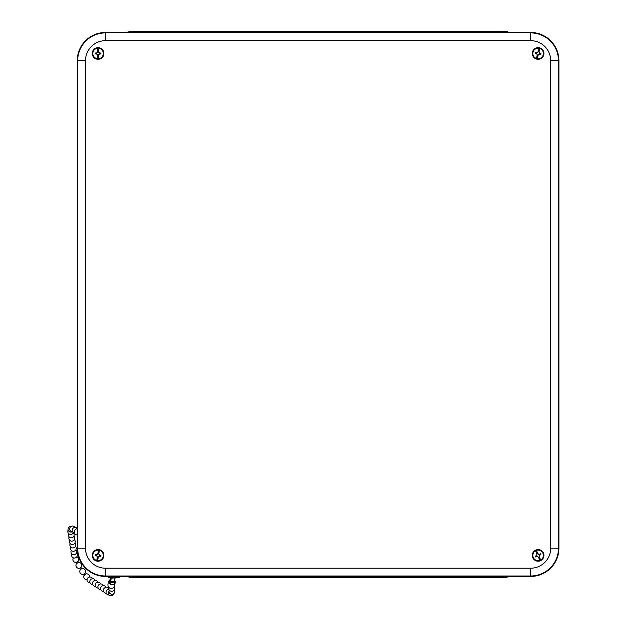 <?xml version="1.0" encoding="UTF-8"?>
<svg xmlns="http://www.w3.org/2000/svg" width="627" height="627" viewBox="0 0 627 627"><rect width="100%" height="100%" fill="white"/><g stroke="black" fill="none" stroke-linecap="round" stroke-linejoin="round"><path stroke-width="0.94" d="M127.171 576.417A11.686 11.686 0 0 0 132.14 577.53L504.045 577.53A11.686 11.686 0 0 0 509.014 576.417M509.014 32.463A11.686 11.686 0 0 0 504.045 31.35L132.14 31.35A11.686 11.686 0 0 0 127.171 32.463M111.998 576.174L116.183 576.197M118.895 576.417L530.693 576.417A28.223 28.223 0 0 0 558.916 548.194L558.916 60.686A28.223 28.223 0 0 0 530.693 32.463L105.493 32.463A28.223 28.223 0 0 0 77.262 60.686L77.262 548.194A28.223 28.223 0 0 0 105.493 576.417L108.792 576.417M98.423 55.192L98.541 55.215A11.913 0.415 90 0 1 98.502 58.726L98.486 59.071A3403.231 118.769 -90 0 1 98.423 59.228L98.423 55.192L99.599 53.914A1.599 1.599 0 0 0 99.599 53.06L98.423 51.79L98.423 47.746A5.753 5.753 0 0 0 97.702 47.746L97.702 51.79L96.527 53.06A1.599 1.599 0 0 0 96.527 53.914L97.702 55.192L97.702 59.228A5.753 5.753 0 0 0 98.423 59.228M98.815 54.243L98.909 54.337A11.897 0.415 112.5 0 1 98.541 55.215M98.423 47.746A3403.231 118.769 -90 0 1 98.486 47.903L98.502 48.255A11.913 0.415 90 0 1 98.541 51.767A11.897 0.415 67.5 0 1 98.909 52.644A11.897 0.415 22.5 0 1 99.787 53.013A11.913 0.415 -0 0 1 100.884 53.021A2.869 2.869 0 0 1 100.884 53.961A11.913 0.415 180 0 1 99.787 53.969A11.897 0.415 157.5 0 1 98.909 54.337M98.063 59.299A5.808 5.808 0 0 1 93.031 50.583A5.808 5.808 0 0 1 103.094 50.583A5.808 5.808 0 0 1 98.063 59.299M97.702 51.79L97.585 51.767A11.913 0.415 -90 0 1 97.624 48.255A5.251 5.251 0 0 0 92.812 53.491A5.251 5.251 0 0 0 97.624 58.726L97.64 59.071A3403.231 118.769 90 0 0 97.702 59.228M97.702 47.746A3403.231 118.769 90 0 0 97.64 47.903L97.624 48.255M96.527 53.06L95.233 53.021A11.913 0.415 -0 0 1 96.339 53.013A11.897 0.415 -22.5 0 1 97.216 52.644A11.897 0.415 -67.5 0 1 97.585 51.767M96.354 53.859L96.339 53.969A11.913 0.415 180 0 1 95.233 53.961L96.527 53.914M95.233 53.961A2.869 2.869 0 0 1 95.233 53.021M97.31 54.243L97.216 54.337A11.897 0.415 -157.5 0 1 96.339 53.969M97.624 58.726A11.913 0.415 -90 0 1 97.585 55.215A11.897 0.415 -112.5 0 1 97.216 54.337M99.599 53.914L100.884 53.961M100.884 53.021L99.599 53.06M97.977 553.657L97.867 553.61A11.913 0.415 -80.8 0 1 98.47 550.153L98.541 549.816A3403.231 118.769 99.2 0 1 98.627 549.667L97.977 553.657L96.613 554.723A1.599 1.599 0 0 0 96.472 555.569L97.428 557.011L96.785 561A5.753 5.753 0 0 0 97.491 561.118L98.141 557.129L99.513 556.063A1.599 1.599 0 0 0 99.646 555.216L98.69 553.766L99.34 549.785A5.753 5.753 0 0 0 98.627 549.667M97.436 554.527L97.365 554.417A11.897 0.415 -58.3 0 1 97.867 553.61M96.785 561A3403.231 118.769 99.2 0 1 96.746 560.836L96.785 560.483A11.913 0.415 -80.8 0 1 97.31 557.019A11.897 0.415 -103.3 0 1 97.091 556.086A11.897 0.415 -148.3 0 1 96.284 555.585A11.913 0.415 -170.8 0 1 95.194 555.404A2.869 2.869 0 0 1 95.343 554.472A11.913 0.415 9.2 0 1 96.433 554.644A11.897 0.415 -13.3 0 1 97.365 554.417M98.995 549.66A5.808 5.808 0 0 1 102.562 559.065A5.808 5.808 0 0 1 92.624 557.45A5.808 5.808 0 0 1 98.995 549.66M98.141 557.129L98.259 557.168A11.913 0.415 99.2 0 1 97.655 560.624A5.251 5.251 0 0 0 103.243 556.235A5.251 5.251 0 0 0 99.34 550.294L99.372 549.95A3403.231 118.769 -80.8 0 0 99.34 549.785M97.491 561.118A3403.231 118.769 -80.8 0 0 97.577 560.969L97.655 560.624M99.513 556.063L100.775 556.306A11.913 0.415 -170.8 0 1 99.685 556.141A11.897 0.415 166.7 0 1 98.76 556.361A11.897 0.415 121.7 0 1 98.259 557.168M99.803 555.295L99.842 555.193A11.913 0.415 9.2 0 1 100.923 555.381L99.646 555.216M100.923 555.381A2.869 2.869 0 0 1 100.775 556.306M98.925 554.77L99.035 554.691A11.897 0.415 31.7 0 1 99.842 555.193M99.34 550.294A11.913 0.415 99.2 0 1 98.807 553.766A11.897 0.415 76.7 0 1 99.035 554.691M96.613 554.723L95.343 554.472M95.194 555.404L96.472 555.569M538.193 51.751L538.084 51.696A11.913 0.415 -75.7 0 1 538.985 48.31L539.095 47.973A3403.231 118.769 104.3 0 1 539.189 47.832L538.193 51.751L536.736 52.692A1.599 1.599 0 0 0 536.524 53.522L537.347 55.051L536.351 58.962A5.753 5.753 0 0 0 537.049 59.142L538.052 55.223L539.502 54.283A1.599 1.599 0 0 0 539.714 53.452L538.891 51.931L539.894 48.013A5.753 5.753 0 0 0 539.189 47.832M537.574 52.574L537.511 52.464A11.897 0.415 -53.2 0 1 538.084 51.696M536.351 58.962A3403.231 118.769 104.3 0 1 536.328 58.797L536.398 58.452A11.913 0.415 -75.7 0 1 537.229 55.043A11.897 0.415 -98.2 0 1 537.096 54.102A11.897 0.415 -143.2 0 1 536.336 53.522A11.913 0.415 -165.7 0 1 535.27 53.248A2.869 2.869 0 0 1 535.497 52.331A11.913 0.415 14.3 0 1 536.571 52.597A11.897 0.415 -8.2 0 1 537.511 52.464M539.557 47.856A5.808 5.808 0 0 1 542.277 57.551A5.808 5.808 0 0 1 532.527 55.058A5.808 5.808 0 0 1 539.557 47.856M538.052 55.223L538.154 55.278A11.913 0.415 104.3 0 1 537.253 58.672A5.251 5.251 0 0 0 543.209 54.784A5.251 5.251 0 0 0 539.839 48.522L539.91 48.185A3403.231 118.769 -75.7 0 0 539.894 48.013M537.049 59.142A3403.231 118.769 -75.7 0 0 537.151 59.001L537.253 58.672M539.502 54.283L540.74 54.643A11.913 0.415 -165.7 0 1 539.675 54.377A11.897 0.415 171.8 0 1 538.734 54.518A11.897 0.415 126.8 0 1 538.154 55.278M539.863 53.546L539.91 53.452A11.913 0.415 14.3 0 1 540.976 53.734L539.714 53.452M540.976 53.734A2.869 2.869 0 0 1 540.74 54.643M539.04 52.942L539.149 52.88A11.897 0.415 36.8 0 1 539.91 53.452M539.839 48.522A11.913 0.415 104.3 0 1 539.008 51.939A11.897 0.415 81.8 0 1 539.149 52.88M536.736 52.692L535.497 52.331M535.27 53.248L536.524 53.522M537.088 553.994L536.971 554.017A11.913 0.415 -114.4 0 1 535.56 550.804L535.427 550.482A3403.231 118.769 65.6 0 1 535.419 550.31L537.088 553.994L536.54 555.64A1.599 1.599 0 0 0 536.9 556.415L538.491 557.089L540.168 560.765A5.753 5.753 0 0 0 540.819 560.467L539.149 556.792L539.698 555.146A1.599 1.599 0 0 0 539.345 554.362L537.747 553.696L536.077 550.012A5.753 5.753 0 0 0 535.419 550.31M537.12 555.013L537.002 554.973A11.897 0.415 -91.9 0 1 536.971 554.017M540.168 560.765A3403.231 118.769 65.6 0 1 540.043 560.648L539.886 560.342A11.913 0.415 -114.4 0 1 538.397 557.16A11.897 0.415 -136.9 0 1 537.7 556.51A11.897 0.415 178.1 0 1 536.751 556.541A11.913 0.415 155.6 0 1 535.74 556.988A2.869 2.869 0 0 1 535.356 556.133A11.913 0.415 -24.4 0 1 536.351 555.671A11.897 0.415 -46.9 0 1 537.002 554.973M535.717 550.098A5.808 5.808 0 0 1 543.907 555.961A5.808 5.808 0 0 1 534.737 560.115A5.808 5.808 0 0 1 535.717 550.098M539.149 556.792L539.267 556.76A11.913 0.415 65.6 0 1 540.686 559.974A5.251 5.251 0 0 0 542.904 553.218A5.251 5.251 0 0 0 536.359 550.443L536.203 550.13A3403.231 118.769 -114.4 0 0 536.077 550.012M540.819 560.467A3403.231 118.769 -114.4 0 0 540.811 560.303L540.686 559.974M539.698 555.146L540.889 554.652A11.913 0.415 155.6 0 1 539.886 555.114A11.897 0.415 133.1 0 1 539.244 555.812A11.897 0.415 88.1 0 1 539.267 556.76M539.518 554.346L539.494 554.244A11.913 0.415 -24.4 0 1 540.498 553.798L539.345 554.362M540.498 553.798A2.869 2.869 0 0 1 540.889 554.652M538.499 554.393L538.538 554.268A11.897 0.415 -1.9 0 1 539.494 554.244M536.359 550.443A11.913 0.415 65.6 0 1 537.841 553.625A11.897 0.415 43.1 0 1 538.538 554.268M536.54 555.64L535.356 556.133M535.74 556.988L536.9 556.415M117.907 577.13L110.117 577.13M113.8 578.125L115.196 578.094L113.8 578.125M115.783 577.89A5.839 0.541 -179.7 0 0 119.851 577.396L119.851 576.722A5.839 0.541 -179.7 0 0 114.012 576.15A5.839 0.541 -179.7 0 0 108.173 576.66L108.165 577.334A5.839 0.541 -179.7 0 0 111.261 577.828L110.673 582.162L114.6 582.24L114.678 581.409L110.83 581.339M119.851 577.396A5.839 0.541 -179.7 0 0 114.012 576.824A5.839 0.541 -179.7 0 0 108.165 577.334M110.689 581.848L111.081 577.812M110.517 582.569L110.681 581.848M114.678 581.409L114.968 578.11M110.454 578.039L111.05 578.196M111.073 577.953L110.532 577.929M110.109 583.682A2.923 2.359 -167.1 0 1 109.2 581.26A2.923 2.359 -167.1 0 1 109.937 580.226L110.313 578M110.908 579.756A2.923 2.359 -167.1 0 0 110.125 580.093A2.923 2.359 -167.1 0 0 109.937 580.226L110.376 578.29M114.717 583.102L115.29 582.107A3.307 2.673 -167.1 0 1 115.266 582.655A3.307 2.673 -167.1 0 1 114.38 584.09A3.307 2.673 -167.1 0 1 114.326 584.129A3.307 2.673 -167.1 0 1 110.054 584.05A3.307 2.673 -167.1 0 1 109.991 584.003A3.307 2.673 -167.1 0 1 108.824 581.174A3.307 2.673 -167.1 0 1 109.647 579.991M109.991 584.003L110.665 582.162M114.38 584.09L114.6 582.24M114.898 582.099A2.923 2.359 -167.1 0 1 114.882 582.569A2.923 2.359 -167.1 0 1 114.451 583.51M114.459 583.447L114.819 581.684L115.109 582.099M114.741 580.751A3.307 2.673 -167.1 0 1 115.196 581.637M84.261 573.94L84.77 573.439L85.546 574.481M77.419 561.541L78.014 562.701L77.003 563.273L76.376 562.066M77.983 562.646A2.923 2.923 0 0 1 80.875 567.56L79.888 568.164L80.883 567.553L81.643 568.76L80.664 569.387L79.888 568.164A2.923 2.923 0 0 1 76.972 563.211M504.045 576.417L504.045 577.53M132.14 576.417L132.14 577.53M132.14 32.463L132.14 31.35M504.045 32.463L504.045 31.35M105.493 32.463L105.493 40.677L530.693 40.677L530.693 32.886L105.493 32.886A27.8 27.8 0 0 0 77.693 60.686L85.484 60.686A20.009 20.009 0 0 1 105.493 40.677M530.693 40.677A20.009 20.009 0 0 1 550.702 60.686L558.485 60.686A27.8 27.8 0 0 0 530.693 32.886L530.693 32.463M77.262 60.686L77.693 60.686L77.693 548.194L85.484 548.194L85.484 60.686M550.702 60.686L550.702 548.194L558.485 548.194L558.485 60.686L558.916 60.686M77.262 548.194L77.693 548.194A27.8 27.8 0 0 0 105.493 575.994L105.493 568.203A20.009 20.009 0 0 1 85.484 548.194M550.702 548.194A20.009 20.009 0 0 1 530.693 568.203L530.693 575.994A27.8 27.8 0 0 0 558.485 548.194L558.916 548.194M105.493 576.417L105.493 575.994L530.693 575.994L530.693 576.417M530.693 568.203L105.493 568.203M98.502 58.726A5.251 5.251 0 0 0 103.314 53.491A5.251 5.251 0 0 0 98.502 48.255M97.64 59.071A5.596 5.596 0 0 1 92.459 53.491A5.596 5.596 0 0 1 97.64 47.903M98.486 47.903A5.596 5.596 0 0 1 103.659 53.491A5.596 5.596 0 0 1 98.486 59.071M98.47 550.153A5.251 5.251 0 0 0 92.874 554.55A5.251 5.251 0 0 0 96.785 560.483M99.372 549.95A5.596 5.596 0 0 1 103.588 556.29A5.596 5.596 0 0 1 97.577 560.969M96.746 560.836A5.596 5.596 0 0 1 92.537 554.487A5.596 5.596 0 0 1 98.541 549.816M538.985 48.31A5.251 5.251 0 0 0 533.028 52.19A5.251 5.251 0 0 0 536.398 58.452M539.91 48.185A5.596 5.596 0 0 1 543.546 54.87A5.596 5.596 0 0 1 537.151 59.001M536.328 58.797A5.596 5.596 0 0 1 532.699 52.104A5.596 5.596 0 0 1 539.095 47.973M535.56 550.804A5.251 5.251 0 0 0 533.334 557.56A5.251 5.251 0 0 0 539.886 560.342M536.203 550.13A5.596 5.596 0 0 1 543.217 553.077A5.596 5.596 0 0 1 540.811 560.303M540.043 560.648A5.596 5.596 0 0 1 533.021 557.701A5.596 5.596 0 0 1 535.427 550.482M111.112 578.063L112.852 578.102M114.114 578.125L114.968 578.141M112.304 577.906L111.159 577.89M115.196 578.094L117.9 577.138M112.829 578.094L110.133 577.138M110.587 582.279L110.423 582.836M115.266 582.655C113.824 587.468 114.843 588.134 110.14 588.33C107.734 587.068 107.295 584.685 108.824 581.174M77.262 535.043L75.405 534.423L74.276 532.895L74.315 530.755L75.334 529.439L77.262 528.592M83.806 574.097L84.621 575.178M75.075 527.425A2.923 2.923 0 0 0 70.334 527.095A2.923 2.923 0 0 0 72.622 531.876M77.262 528.373A2.923 2.923 0 0 0 72.834 528.514A2.923 2.923 0 0 0 74.378 533.177M68.194 530.058A2.923 2.923 0 0 0 69.409 534.102A2.923 2.923 0 0 0 73.39 532.707M71.392 526.288A2.923 2.923 0 0 0 68.084 529.588A2.923 2.923 0 0 0 72.168 531.845M71.823 553.813A2.923 2.923 0 0 0 74.017 558.03A2.923 2.923 0 0 0 76.502 553.077M71.298 550.435A2.923 2.923 0 0 0 73.437 554.644A2.923 2.923 0 0 0 75.977 549.707M70.765 547.058A2.923 2.923 0 0 0 72.912 551.266A2.923 2.923 0 0 0 75.444 546.329M70.24 543.68A2.923 2.923 0 0 0 72.387 547.888A2.923 2.923 0 0 0 74.919 542.951M69.707 540.309A2.923 2.923 0 0 0 71.854 544.51A2.923 2.923 0 0 0 74.394 539.573M69.182 536.931A2.923 2.923 0 0 0 71.329 541.14A2.923 2.923 0 0 0 73.861 536.195M68.656 533.553A2.923 2.923 0 0 0 70.804 537.762A2.923 2.923 0 0 0 73.335 532.825M73.437 557.881A2.923 2.923 0 0 0 75.546 562.45A2.923 2.923 0 0 0 76.823 556.8M80.671 569.371A2.923 2.923 0 0 0 83.853 574.16M84.81 573.493A2.923 2.923 0 0 0 81.62 568.76M92.663 578.737A2.923 2.923 0 0 0 88.148 577.647A2.923 2.923 0 0 0 90.022 582.836M89.559 577.02A2.923 2.923 0 0 0 85.758 573.979A2.923 2.923 0 0 0 84.441 578.674A2.923 2.923 0 0 0 87.082 579.646M108.855 589.2A2.923 2.923 0 0 0 107.444 594.631A2.923 2.923 0 0 0 109.169 595.023M108.8 589.004A2.923 2.923 0 0 0 104.247 588.22A2.923 2.923 0 0 0 106.261 593.291M106.19 587.452A2.923 2.923 0 0 0 101.621 586.41A2.923 2.923 0 0 0 103.549 591.551M103.486 585.712A2.923 2.923 0 0 0 98.917 584.662A2.923 2.923 0 0 0 100.845 589.803M100.782 583.964A2.923 2.923 0 0 0 96.213 582.922A2.923 2.923 0 0 0 98.141 588.063M98.071 582.224A2.923 2.923 0 0 0 93.501 581.174A2.923 2.923 0 0 0 95.437 586.316M95.367 580.477A2.923 2.923 0 0 0 90.797 579.434A2.923 2.923 0 0 0 92.725 584.576M109.302 590.07A2.923 2.923 0 0 0 111.167 594.192A2.923 2.923 0 0 0 114.263 589.631M109.074 590.681A2.923 2.923 0 0 0 111.771 595.65A2.923 2.923 0 0 0 113.91 593.503M108.863 587.444A2.923 2.923 0 0 0 111.363 591.245A2.923 2.923 0 0 0 114.075 586.715"/></g></svg>
